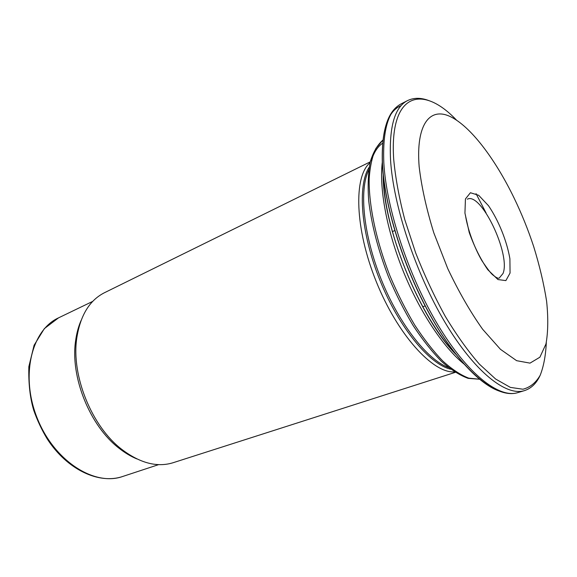 <?xml version="1.0" encoding="UTF-8"?>
<svg xmlns="http://www.w3.org/2000/svg" width="577" height="577" viewBox="0 0 577 577"><rect width="100%" height="100%" fill="white"/><g stroke="black" fill="none" stroke-linecap="round" stroke-linejoin="round"><path stroke-width="0.87" d="M136.908 458.939C130.813 456.414 124.812 452.808 118.905 448.127C89.918 425.92 70.149 376.961 75.594 340.848C76.59 333.383 78.407 326.618 81.047 320.567M419.147 166.602C421.506 186.768 426.396 208.86 433.817 232.877L447.716 268.521C458.65 291.594 470.284 311.832 482.61 329.236L500.461 349.316L516.624 360.683L530.011 363.128L539.899 357.206L545.965 343.993C548.121 332.071 548.33 317.833 546.614 301.266C543.873 283.841 539.56 265.579 533.66 246.487C528.2 229.898 521.68 213.735 514.085 198.005C494.987 158.588 470.305 125.952 449.952 116.424C429.742 107.026 415.786 124.495 419.147 166.602M454.503 371.876C433.082 373.557 397.719 335.021 376.327 281.814C354.783 228.672 353.477 176.382 370.059 162.721M455.26 372.36L172.985 462.761C157.009 467.63 139.879 463.115 121.588 449.223C91.642 426.273 71.144 375.504 76.763 338.194C80.282 315.496 89.478 300.357 104.35 292.777L370.268 161.849M503.115 392.165C482.581 387.867 453.017 357.538 427.701 310.714C402.429 263.934 384.599 205.556 382.385 164.661C381.181 130.972 387.448 111.274 401.174 105.562M383.431 175.653L383.655 181.43C385.602 233.851 420.489 317.494 455.145 353.29M486.108 213.036L476.054 193.677M479.559 379.219L468.74 378.151C460.684 375.057 452.036 369.345 442.797 361.029C433.392 351.249 424.045 339.29 414.769 325.147C405.746 309.986 397.524 293.686 390.11 276.253C376.182 240.955 368.681 205.109 369.172 178.661C370.037 166.255 372.302 156.143 375.952 148.318L382.991 140.045M464.117 364.109C443.554 347.671 419.688 311.919 403.15 270.988C386.633 230.043 378.981 187.741 382.371 161.639M371.321 160.875C373.874 152.4 377.661 146.5 382.688 143.19M448.524 367.535C427.636 360.098 399.327 324.339 381.368 279.78C363.359 235.243 358.901 189.855 368.775 169.999M450.695 369.208C429.476 364.397 398.981 327.585 379.962 280.35C360.856 233.144 357.242 185.484 369.172 167.287M158.625 464.636L122.562 476.523C94.592 486.512 54.454 461.283 37.411 418.65C20.072 376.132 31.447 330.102 58.508 317.869L92.717 301.389M383.82 162.728C386.265 208.463 408.466 275.893 437.929 324.93C467.413 374.091 499.22 398.584 517.735 392.641C497.872 398.873 465.653 374.206 436.234 325.478C406.807 276.787 384.751 209.877 382.479 164.027C381.289 131.094 387.513 111.044 401.145 103.874C388.343 110.459 382.565 130.077 383.82 162.728M464.939 213.108L469.216 232.444C474.301 246.667 480.49 259.095 487.781 269.711L497.965 279.564L505.87 280.602L510.054 273.058L509.902 258.763C506.902 241.078 498.607 220.522 488.481 205.693L478.672 195.286L470.414 192.74L465.437 198.957L464.939 213.108M465.437 215.171C467.572 229.357 474.445 247.908 481.896 260.645C487.695 269.322 491.489 274.19 493.285 275.265C496.177 277.674 498.146 278.612 499.199 278.092L503.007 273.512C510.977 254.587 481.074 191.672 467.341 199.18M401.145 103.874L407.348 100.694C394.704 107.185 389.093 126.789 390.521 159.504C393.197 205.34 415.57 273.065 445.026 322.377C474.51 371.812 506.137 396.507 524.406 390.636C531.201 388.444 536.415 383.424 540.043 375.577M456.472 120.074C422.22 84.04 389.251 92.637 393.694 159.23C395.404 177.601 399.082 197.68 404.737 219.476L415.628 252.798C424.427 275.179 434.308 296.354 445.264 316.326C456.551 335.035 467.904 350.953 479.321 364.073L495.621 379.024L510.349 387.391L522.921 389.23C530.119 387.405 535.882 382.739 540.209 375.23C543.685 366.345 545.719 355.461 546.304 342.572M479.588 379.24L468.192 378.375C459.811 375.346 450.911 369.691 441.513 361.404C431.971 351.674 422.537 339.759 413.219 325.659C404.16 310.541 395.923 294.292 388.516 276.895C378.094 249.92 371.48 224.46 368.674 200.529C367.65 185.664 368.191 172.739 370.29 161.755C373.24 152.068 377.473 144.82 382.998 140.009M122.562 476.523C99.013 484.529 67.156 469.793 47.213 438.917C41.804 429.966 37.339 420.503 33.812 410.514C30.069 398.245 28.417 383.611 28.85 366.611L34.079 345.277L44.342 328.623L58.508 317.869M456.277 354.732C419.782 318.677 382.01 225.109 383.236 173.828M517.735 392.641L524.406 390.636M407.348 100.694C413.752 97.549 420.994 97.542 429.057 100.672M118.905 448.127L121.588 449.223M75.594 340.848L76.763 338.194M422.667 306.827L425.242 305.86M392.31 231.637L394.834 230.548"/></g></svg>
